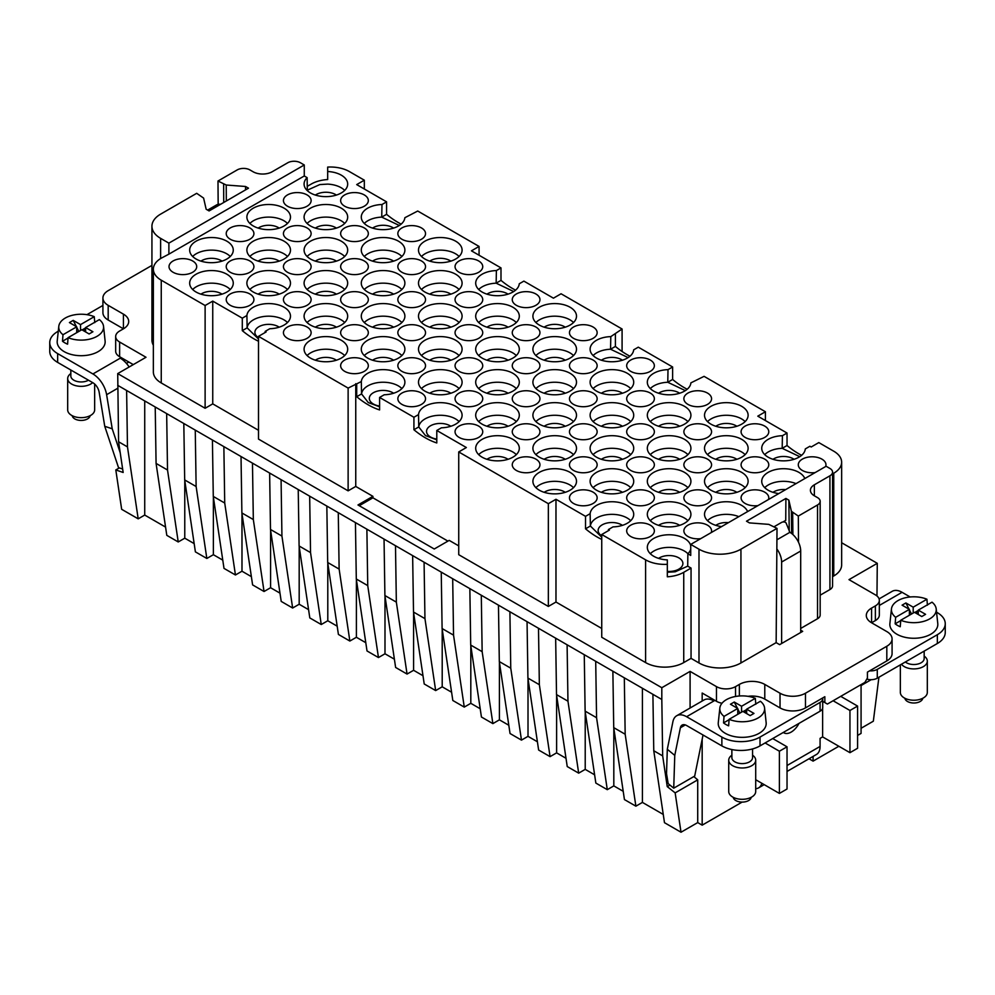 <?xml version="1.0" encoding="UTF-8"?>
<svg xmlns="http://www.w3.org/2000/svg" width="995" height="995" viewBox="0 0 995 995"><rect width="100%" height="100%" fill="white"/><g stroke="black" fill="none" stroke-linecap="round" stroke-linejoin="round"><path stroke-width="1.49" d="M861.073 728.278L873.336 721.201L878.921 677.234M879.331 600.383L879.331 615.059A13.482 7.786 180 0 1 875.376 620.569L871.57 622.77A17.972 10.385 180 0 1 866.297 615.432A17.972 10.385 180 0 1 871.57 608.094L875.376 605.893A13.482 7.786 0 0 0 879.331 600.383A13.482 7.786 0 0 0 875.376 594.873L848.996 579.65L877.279 563.319L876.968 595.993M861.073 685.543L871.185 679.697M742.121 802.094L702.171 825.154L702.171 739.26M702.171 701.04L702.171 693.042L716.475 701.301A13.482 7.786 180 0 0 722.009 703.229M697.719 822.591L681.015 832.23L675.157 792.878L697.719 779.856L697.719 822.591L702.171 825.154M871.57 608.094L871.57 622.77L886.819 631.576A17.972 10.385 180 0 1 892.08 638.914A17.972 10.385 180 0 1 886.819 646.252L805.465 693.229A17.972 10.385 180 0 1 780.03 693.229L764.782 684.423A17.972 10.385 180 0 0 739.36 684.423L735.541 686.625A13.482 7.786 180 0 1 716.475 686.625L690.095 671.389L661.812 687.719L661.812 699.473L652.907 694.323L653.765 750.752L662.67 755.889L667.247 786.61L675.157 792.878M653.765 750.752L664.486 822.691L681.015 832.23M625.171 734.235L635.88 806.174L624.437 799.57L613.728 727.631L625.171 734.235L624.313 677.819L612.87 671.215L613.728 727.631M642.422 688.279L642.422 802.405L635.88 806.174M596.565 717.718L607.286 789.669L595.843 783.065L585.122 711.114L596.565 717.718L595.706 661.302L584.264 654.698L585.122 711.114M613.815 728.253L613.815 785.888L607.286 789.669M567.958 701.201L578.68 773.152L567.237 766.548L556.516 694.597L567.958 701.201L567.1 644.785L555.658 638.181L556.516 694.597M585.222 711.736L585.222 769.371L578.68 773.152M539.352 684.697L550.073 756.635L538.631 750.031L527.922 678.092L539.352 684.697L538.494 628.268L527.051 621.664L527.922 678.092M556.615 695.231L556.615 752.867L550.073 756.635M510.758 668.18L521.467 740.118L510.037 733.514L499.316 661.575L510.758 668.18L509.9 611.763L498.458 605.159L499.316 661.575M528.009 678.714L528.009 736.35L521.467 740.118M482.152 651.663L492.873 723.614L481.431 717.009L470.71 645.058L482.152 651.663L481.294 595.246L469.851 588.642L470.71 645.058M499.403 662.197L499.403 719.833L492.873 723.614M453.546 635.146L464.267 707.097L452.824 700.492L442.103 628.541L453.546 635.146L452.688 578.729L441.245 572.125L442.103 628.541M470.809 645.68L470.809 703.316L464.267 707.097M424.952 618.641L435.661 690.58L424.218 683.975L413.51 612.037L424.952 618.641L424.081 562.212L412.639 555.608L413.51 612.037M442.203 629.176L442.203 686.811L435.661 690.58M396.346 602.124L407.054 674.063L395.624 667.458L384.903 595.52L396.346 602.124L395.488 545.708L384.045 539.103L384.903 595.52M413.597 612.659L413.597 670.294L407.054 674.063M384.045 539.103L366.881 529.191L367.74 585.607L378.461 657.558L384.99 653.777L384.99 596.142M366.881 529.191L355.439 522.586L356.297 579.003L367.74 585.607M356.297 579.003L367.018 650.954L378.461 657.558M355.439 522.586L338.275 512.674L339.133 569.09L349.854 641.041L356.397 637.273L356.397 579.625M338.275 512.674L326.833 506.069L327.691 562.486L338.412 634.437L349.854 641.041M327.691 562.486L339.133 569.09M326.833 506.069L309.669 496.169L310.539 552.586L321.248 624.524L327.79 620.756L327.79 563.12M309.669 496.169L298.226 489.552L299.097 545.981L309.806 617.92L321.248 624.524M299.097 545.981L310.539 552.586M298.226 489.552L281.075 479.652L281.933 536.069L292.642 608.02L299.184 604.239L299.184 546.603M281.075 479.652L269.633 473.048L270.491 529.464L281.212 601.403L292.642 608.02M270.491 529.464L281.933 536.069M269.633 473.048L252.469 463.135L253.327 519.552L264.048 591.503L270.578 587.722L270.578 530.086M252.469 463.135L241.026 456.531L241.884 512.947L252.606 584.898L264.048 591.503M241.884 512.947L253.327 519.552M241.026 456.531L223.863 446.618L224.721 503.035L235.442 574.986L241.984 571.217L241.984 513.569M223.863 446.618L212.42 440.014L213.278 496.43L223.999 568.381L235.442 574.986M213.278 496.43L224.721 503.035M212.42 440.014L195.256 430.114L196.127 486.53L206.836 558.469L213.378 554.7L213.378 497.065M195.256 430.114L183.814 423.497L184.684 479.926L196.127 486.53M184.684 479.926L195.393 551.864L206.836 558.469M183.814 423.497L166.662 413.597L167.521 470.013L178.229 541.964L184.772 538.183L184.772 480.548M166.662 413.597L155.22 406.992L156.078 463.409L167.521 470.013M156.078 463.409L166.799 535.347L178.229 541.964M118.579 441.755L123.156 472.476L115.806 469.938L121.664 509.303L138.193 518.843L127.472 446.892L118.579 441.755L117.721 373.598L146.004 357.267L119.624 342.031A13.482 7.786 180 0 1 115.669 336.534A13.482 7.786 180 0 1 119.624 331.024L123.43 328.823A17.972 10.385 0 0 0 128.703 321.485A17.972 10.385 0 0 0 123.43 314.146L108.181 305.341A17.972 10.385 0 0 1 102.92 298.002A17.972 10.385 0 0 1 108.181 290.652L151.936 265.404M838.835 746.262L813.089 761.125L813.089 756.411M861.073 684.61L861.073 733.414L857.578 735.429M813.089 761.125L809.01 758.762M791.622 533.469L791.398 511.306L788.848 500.149L785.901 498.445L746.499 521.206L749.446 522.897L768.774 524.365L777.008 528.37L776.15 642.633L740.939 662.956L740.939 549.19A29.663 17.126 0 0 1 698.987 549.19L690.729 544.414L690.729 555.434L687.868 553.78A21.803 12.587 0 0 0 690.729 549.004M652.907 694.323L624.313 677.819M612.87 671.215L595.706 661.302M584.264 654.698L567.1 644.785M555.658 638.181L538.494 628.268M527.051 621.664L509.9 611.763M498.458 605.159L481.294 595.246M469.851 588.642L452.688 578.729M441.245 572.125L424.081 562.212M412.639 555.608L395.488 545.708M119.325 467.911L115.806 469.938M791.398 511.306L798.313 516.069L817.542 504.962A8.992 5.186 0 0 0 820.166 501.293A8.992 5.186 0 0 0 817.542 497.624L814.358 495.796L814.358 484.789A13.482 7.786 0 0 0 810.415 490.286A13.482 7.786 0 0 0 814.358 495.796M820.166 595.197L829.929 589.562L829.929 475.797L814.358 484.789M829.929 475.797A8.992 5.186 0 0 0 832.566 472.127A8.992 5.186 0 0 0 829.929 468.458L826.111 466.257L690.729 544.414M777.008 528.37L740.939 549.19M785.901 498.445L785.739 520.373L782.953 521.977M788.848 500.149L789.234 531.156M892.08 638.914L892.08 653.591A17.972 10.385 180 0 1 886.819 660.929L867.429 672.122L867.429 677.993L864.891 682.408L827.392 704.05L824.843 702.582L824.843 696.711L805.465 707.905A17.972 10.385 180 0 1 780.03 707.905L764.782 699.099A17.972 10.385 180 0 0 748.016 696.326M661.812 687.719L117.721 373.598M155.22 406.992L117.721 385.339M218.166 204.336L217.992 181.015L226.226 185.02L245.554 186.488L248.501 188.179L209.099 210.94L206.152 209.236L203.602 198.08L196.687 193.316L160.618 214.136A29.663 17.126 0 0 0 151.936 226.251A29.663 17.126 0 0 0 160.618 238.365L168.889 243.128L304.271 164.971L304.271 175.978L307.132 177.632A21.803 12.587 0 0 0 304.084 184.187A21.803 12.587 0 0 0 332.019 196.127A21.803 12.587 0 0 0 347.678 184.187A21.803 12.587 0 0 0 327.678 171.513L327.678 167.085A26.964 15.572 0 0 1 349.394 171.575L364.332 180.194L356.707 184.597L386.582 201.848L381.981 204.51A21.803 12.587 0 0 0 376.956 205.007A21.803 12.587 0 0 0 361.284 217.208A21.803 12.587 0 0 0 389.219 229.148A21.803 12.587 0 0 0 404.853 217.718L417.726 211.027L479.068 246.437L471.443 250.839L500.995 267.904L496.393 270.565A21.803 12.587 0 0 0 491.368 271.063A21.803 12.587 0 0 0 475.697 283.264A21.803 12.587 0 0 0 503.632 295.204A21.803 12.587 0 0 0 519.266 283.774L523.88 281.112L553.431 298.177L561.068 293.774L622.086 329.009L610.806 336.621A21.803 12.587 0 0 0 605.781 337.106A21.803 12.587 0 0 0 590.11 349.32A21.803 12.587 0 0 0 618.044 361.26A21.803 12.587 0 0 0 633.678 349.83L638.293 347.168L672.62 366.981L668.006 369.642A21.803 12.587 0 0 0 662.981 370.14A21.803 12.587 0 0 0 647.322 382.341A21.803 12.587 0 0 0 675.257 394.294A21.803 12.587 0 0 0 690.891 382.864L704.074 376.346L765.416 411.756L757.792 416.159L787.033 433.036L782.418 435.698A21.803 12.587 0 0 0 777.393 436.196A21.803 12.587 0 0 0 761.735 448.397A21.803 12.587 0 0 0 789.669 460.349A21.803 12.587 0 0 0 805.303 448.919L809.905 446.257L811.186 446.991L818.81 442.588L833.748 451.208A26.964 15.572 0 0 1 841.646 462.215A26.964 15.572 0 0 1 833.748 473.222L832.566 473.906M245.554 186.488L245.516 189.908M800.689 628.454L817.542 618.728A8.992 5.186 0 0 0 820.166 615.059L820.166 501.293M829.929 589.562A8.992 5.186 0 0 0 832.566 585.893L832.566 472.127M608.418 530.658L608.418 529.551L609.375 530.111L601.739 534.514L601.739 637.26L645.606 662.583A26.964 15.572 0 0 0 646.912 663.292A26.964 15.572 0 0 0 675.617 665.804A26.964 15.572 0 0 0 683.739 662.583L691.052 658.367L698.987 662.956A29.663 17.126 0 0 0 740.939 662.956M217.992 181.015L237.208 169.921A8.992 5.186 0 0 1 249.919 169.921L253.103 171.762A13.482 7.786 0 0 0 272.17 171.762L287.742 162.77A8.992 5.186 0 0 1 300.453 162.77L304.271 164.971M539.389 434.007A13.843 7.997 0 0 0 539.949 431.78A13.843 7.997 0 0 0 528.084 423.845A13.843 7.997 0 0 0 512.823 429.504A13.843 7.997 0 0 0 512.263 431.78A13.843 7.997 0 0 0 524.154 439.666A13.843 7.997 0 0 0 539.389 434.007M482.177 268.874A13.843 7.997 0 0 0 482.737 266.635A13.843 7.997 0 0 0 470.884 258.712A13.843 7.997 0 0 0 455.61 264.371A13.843 7.997 0 0 0 455.051 266.635A13.843 7.997 0 0 0 466.941 274.533A13.843 7.997 0 0 0 482.177 268.874M482.177 301.895A13.843 7.997 0 0 0 482.737 299.669A13.843 7.997 0 0 0 470.884 291.734A13.843 7.997 0 0 0 455.61 297.393A13.843 7.997 0 0 0 455.051 299.669A13.843 7.997 0 0 0 466.941 307.554A13.843 7.997 0 0 0 482.177 301.895M482.177 334.929A13.843 7.997 0 0 0 482.737 332.691A13.843 7.997 0 0 0 470.884 324.768A13.843 7.997 0 0 0 455.61 330.427A13.843 7.997 0 0 0 455.051 332.691A13.843 7.997 0 0 0 466.941 340.588A13.843 7.997 0 0 0 482.177 334.929M539.389 301.895A13.843 7.997 0 0 0 539.949 299.669A13.843 7.997 0 0 0 528.084 291.734A13.843 7.997 0 0 0 512.823 297.393A13.843 7.997 0 0 0 512.263 299.669A13.843 7.997 0 0 0 524.154 307.554A13.843 7.997 0 0 0 539.389 301.895M253.352 235.84A13.843 7.997 0 0 0 253.912 233.614A13.843 7.997 0 0 0 242.059 225.678A13.843 7.997 0 0 0 226.785 231.337A13.843 7.997 0 0 0 226.226 233.614A13.843 7.997 0 0 0 238.116 241.499A13.843 7.997 0 0 0 253.352 235.84M310.564 268.874A13.843 7.997 0 0 0 311.124 266.635A13.843 7.997 0 0 0 299.259 258.712A13.843 7.997 0 0 0 283.998 264.371A13.843 7.997 0 0 0 283.438 266.635A13.843 7.997 0 0 0 295.328 274.533A13.843 7.997 0 0 0 310.564 268.874M253.352 268.874A13.843 7.997 0 0 0 253.912 266.635A13.843 7.997 0 0 0 242.059 258.712A13.843 7.997 0 0 0 226.785 264.371A13.843 7.997 0 0 0 226.226 266.635A13.843 7.997 0 0 0 238.116 274.533A13.843 7.997 0 0 0 253.352 268.874M196.152 268.874A13.843 7.997 0 0 0 196.711 266.635A13.843 7.997 0 0 0 184.846 258.712A13.843 7.997 0 0 0 169.585 264.371A13.843 7.997 0 0 0 169.026 266.635A13.843 7.997 0 0 0 180.916 274.533A13.843 7.997 0 0 0 196.152 268.874M253.352 301.895A13.843 7.997 0 0 0 253.912 299.669A13.843 7.997 0 0 0 242.059 291.734A13.843 7.997 0 0 0 226.785 297.393A13.843 7.997 0 0 0 226.226 299.669A13.843 7.997 0 0 0 238.116 307.554A13.843 7.997 0 0 0 253.352 301.895M310.564 301.895A13.843 7.997 0 0 0 311.124 299.669A13.843 7.997 0 0 0 299.259 291.734A13.843 7.997 0 0 0 283.998 297.393A13.843 7.997 0 0 0 283.438 299.669A13.843 7.997 0 0 0 295.328 307.554A13.843 7.997 0 0 0 310.564 301.895M367.764 301.895A13.843 7.997 0 0 0 368.324 299.669A13.843 7.997 0 0 0 356.471 291.734A13.843 7.997 0 0 0 341.198 297.393A13.843 7.997 0 0 0 340.638 299.669A13.843 7.997 0 0 0 352.528 307.554A13.843 7.997 0 0 0 367.764 301.895M310.564 334.929A13.843 7.997 0 0 0 311.124 332.691A13.843 7.997 0 0 0 299.259 324.768A13.843 7.997 0 0 0 283.998 330.427A13.843 7.997 0 0 0 283.438 332.691A13.843 7.997 0 0 0 295.328 340.588A13.843 7.997 0 0 0 310.564 334.929M367.764 334.929A13.843 7.997 0 0 0 368.324 332.691A13.843 7.997 0 0 0 356.471 324.768A13.843 7.997 0 0 0 341.198 330.427A13.843 7.997 0 0 0 340.638 332.691A13.843 7.997 0 0 0 352.528 340.588A13.843 7.997 0 0 0 367.764 334.929M424.977 334.929A13.843 7.997 0 0 0 425.537 332.691A13.843 7.997 0 0 0 413.671 324.768A13.843 7.997 0 0 0 398.41 330.427A13.843 7.997 0 0 0 397.851 332.691A13.843 7.997 0 0 0 409.741 340.588A13.843 7.997 0 0 0 424.977 334.929M367.764 367.951A13.843 7.997 0 0 0 368.324 365.725A13.843 7.997 0 0 0 356.471 357.79A13.843 7.997 0 0 0 341.198 363.449A13.843 7.997 0 0 0 340.638 365.725A13.843 7.997 0 0 0 352.528 373.61A13.843 7.997 0 0 0 367.764 367.951M482.177 367.951A13.843 7.997 0 0 0 482.737 365.725A13.843 7.997 0 0 0 470.884 357.79A13.843 7.997 0 0 0 455.61 363.449A13.843 7.997 0 0 0 455.051 365.725A13.843 7.997 0 0 0 466.941 373.61A13.843 7.997 0 0 0 482.177 367.951M424.977 367.951A13.843 7.997 0 0 0 425.537 365.725A13.843 7.997 0 0 0 413.671 357.79A13.843 7.997 0 0 0 398.41 363.449A13.843 7.997 0 0 0 397.851 365.725A13.843 7.997 0 0 0 409.741 373.61A13.843 7.997 0 0 0 424.977 367.951M424.977 400.985A13.843 7.997 0 0 0 425.537 398.746A13.843 7.997 0 0 0 413.671 390.824A13.843 7.997 0 0 0 398.41 396.483A13.843 7.997 0 0 0 397.851 398.746A13.843 7.997 0 0 0 409.741 406.644A13.843 7.997 0 0 0 424.977 400.985M539.389 334.929A13.843 7.997 0 0 0 539.949 332.691A13.843 7.997 0 0 0 528.084 324.768A13.843 7.997 0 0 0 512.823 330.427A13.843 7.997 0 0 0 512.263 332.691A13.843 7.997 0 0 0 524.154 340.588A13.843 7.997 0 0 0 539.389 334.929M736.847 492.314A13.781 7.96 0 0 0 722.445 489.814A13.781 7.96 0 0 0 715.803 492.314M736.847 459.292A13.781 7.96 0 0 0 722.445 456.792A13.781 7.96 0 0 0 715.803 459.292M785.689 489.59A13.781 7.96 0 0 0 779.657 489.814A13.781 7.96 0 0 0 773.003 492.314M794.06 459.292A13.781 7.96 0 0 0 779.657 456.792A13.781 7.96 0 0 0 773.003 459.292M679.647 459.292A13.781 7.96 0 0 0 665.245 456.792A13.781 7.96 0 0 0 658.59 459.292M736.847 426.258A13.781 7.96 0 0 0 722.445 423.758A13.781 7.96 0 0 0 715.803 426.258M679.647 426.258A13.781 7.96 0 0 0 665.245 423.758A13.781 7.96 0 0 0 658.59 426.258M622.435 426.258A13.781 7.96 0 0 0 608.032 423.758A13.781 7.96 0 0 0 601.39 426.258M679.647 393.236A13.781 7.96 0 0 0 665.245 390.736A13.781 7.96 0 0 0 658.59 393.236M622.435 393.236A13.781 7.96 0 0 0 608.032 390.736A13.781 7.96 0 0 0 601.39 393.236M565.235 393.236A13.781 7.96 0 0 0 550.832 390.736A13.781 7.96 0 0 0 544.178 393.236M565.235 360.215A13.781 7.96 0 0 0 550.832 357.702A13.781 7.96 0 0 0 544.178 360.215M622.435 360.215A13.781 7.96 0 0 0 608.032 357.702A13.781 7.96 0 0 0 601.39 360.215M728.477 522.624A13.781 7.96 0 0 0 722.445 522.848A13.781 7.96 0 0 0 715.803 525.348M679.647 492.314A13.781 7.96 0 0 0 665.245 489.814A13.781 7.96 0 0 0 658.59 492.314M679.647 525.348A13.781 7.96 0 0 0 665.245 522.848A13.781 7.96 0 0 0 658.59 525.348M667.322 571.391A13.781 7.96 0 0 0 672.993 571.142A13.781 7.96 0 0 0 682.334 565.745A13.781 7.96 0 0 0 682.893 563.531A13.781 7.96 0 0 0 665.245 555.869A13.781 7.96 0 0 0 658.59 558.369M622.435 525.348A13.781 7.96 0 0 0 608.032 522.848A13.781 7.96 0 0 0 598.692 528.245A13.781 7.96 0 0 0 598.132 530.497A13.781 7.96 0 0 0 601.739 535.845M622.435 492.314A13.781 7.96 0 0 0 608.032 489.814A13.781 7.96 0 0 0 601.39 492.314M622.435 459.292A13.781 7.96 0 0 0 608.032 456.792A13.781 7.96 0 0 0 601.39 459.292M565.235 492.314A13.781 7.96 0 0 0 550.832 489.814A13.781 7.96 0 0 0 544.178 492.314M565.235 459.292A13.781 7.96 0 0 0 550.832 456.792A13.781 7.96 0 0 0 544.178 459.292M565.235 426.258A13.781 7.96 0 0 0 550.832 423.758A13.781 7.96 0 0 0 544.178 426.258M508.022 459.292A13.781 7.96 0 0 0 493.619 456.792A13.781 7.96 0 0 0 486.978 459.292M508.022 393.236A13.781 7.96 0 0 0 493.619 390.736A13.781 7.96 0 0 0 486.978 393.236M508.022 426.258A13.781 7.96 0 0 0 493.619 423.758A13.781 7.96 0 0 0 486.978 426.258M450.822 426.258A13.781 7.96 0 0 0 436.419 423.758A13.781 7.96 0 0 0 427.079 429.156A13.781 7.96 0 0 0 426.519 431.42A13.781 7.96 0 0 0 436.793 439.094M279.197 228.104A13.781 7.96 0 0 0 264.794 225.591A13.781 7.96 0 0 0 258.153 228.104M336.409 261.125A13.781 7.96 0 0 0 322.007 258.625A13.781 7.96 0 0 0 315.353 261.125M336.409 228.104A13.781 7.96 0 0 0 322.007 225.591A13.781 7.96 0 0 0 315.353 228.104M336.409 195.07A13.781 7.96 0 0 0 322.007 192.57A13.781 7.96 0 0 0 315.353 195.07M393.61 228.104A13.781 7.96 0 0 0 379.207 225.591A13.781 7.96 0 0 0 372.565 228.104M393.61 261.125A13.781 7.96 0 0 0 379.207 258.625A13.781 7.96 0 0 0 372.565 261.125M393.61 294.159A13.781 7.96 0 0 0 379.207 291.647A13.781 7.96 0 0 0 372.565 294.159M450.822 261.125A13.781 7.96 0 0 0 436.419 258.625A13.781 7.96 0 0 0 429.765 261.125M450.822 294.159A13.781 7.96 0 0 0 436.419 291.647A13.781 7.96 0 0 0 429.765 294.159M450.822 327.181A13.781 7.96 0 0 0 436.419 324.681A13.781 7.96 0 0 0 429.765 327.181M508.022 294.159A13.781 7.96 0 0 0 493.619 291.647A13.781 7.96 0 0 0 486.978 294.159M508.022 360.215A13.781 7.96 0 0 0 493.619 357.702A13.781 7.96 0 0 0 486.978 360.215M508.022 327.181A13.781 7.96 0 0 0 493.619 324.681A13.781 7.96 0 0 0 486.978 327.181M565.235 327.181A13.781 7.96 0 0 0 550.832 324.681A13.781 7.96 0 0 0 544.178 327.181M279.197 261.125A13.781 7.96 0 0 0 264.794 258.625A13.781 7.96 0 0 0 258.153 261.125M279.197 294.159A13.781 7.96 0 0 0 264.794 291.647A13.781 7.96 0 0 0 258.153 294.159M221.997 261.125A13.781 7.96 0 0 0 207.594 258.625A13.781 7.96 0 0 0 200.94 261.125M221.997 294.159A13.781 7.96 0 0 0 207.594 291.647A13.781 7.96 0 0 0 200.94 294.159M336.409 294.159A13.781 7.96 0 0 0 322.007 291.647A13.781 7.96 0 0 0 315.353 294.159M279.197 327.181A13.781 7.96 0 0 0 264.794 324.681A13.781 7.96 0 0 0 255.454 330.079A13.781 7.96 0 0 0 254.894 332.33A13.781 7.96 0 0 0 258.501 337.678M336.409 327.181A13.781 7.96 0 0 0 322.007 324.681A13.781 7.96 0 0 0 315.353 327.181M393.61 327.181A13.781 7.96 0 0 0 379.207 324.681A13.781 7.96 0 0 0 372.565 327.181M336.409 360.215A13.781 7.96 0 0 0 322.007 357.702A13.781 7.96 0 0 0 315.353 360.215M393.61 360.215A13.781 7.96 0 0 0 379.207 357.702A13.781 7.96 0 0 0 372.565 360.215M450.822 360.215A13.781 7.96 0 0 0 436.419 357.702A13.781 7.96 0 0 0 429.765 360.215M450.822 393.236A13.781 7.96 0 0 0 436.419 390.736A13.781 7.96 0 0 0 429.765 393.236M393.61 393.236A13.781 7.96 0 0 0 379.207 390.736A13.781 7.96 0 0 0 369.866 396.134A13.781 7.96 0 0 0 369.307 398.386A13.781 7.96 0 0 0 379.592 406.06M424.977 301.895A13.843 7.997 0 0 0 425.537 299.669A13.843 7.997 0 0 0 413.671 291.734A13.843 7.997 0 0 0 398.41 297.393A13.843 7.997 0 0 0 397.851 299.669A13.843 7.997 0 0 0 409.741 307.554A13.843 7.997 0 0 0 424.977 301.895M424.977 268.874A13.843 7.997 0 0 0 425.537 266.635A13.843 7.997 0 0 0 413.671 258.712A13.843 7.997 0 0 0 398.41 264.371A13.843 7.997 0 0 0 397.851 266.635A13.843 7.997 0 0 0 409.741 274.533A13.843 7.997 0 0 0 424.977 268.874M424.977 235.84A13.843 7.997 0 0 0 425.537 233.614A13.843 7.997 0 0 0 413.671 225.678A13.843 7.997 0 0 0 398.41 231.337A13.843 7.997 0 0 0 397.851 233.614A13.843 7.997 0 0 0 409.741 241.499A13.843 7.997 0 0 0 424.977 235.84M367.764 268.874A13.843 7.997 0 0 0 368.324 266.635A13.843 7.997 0 0 0 356.471 258.712A13.843 7.997 0 0 0 341.198 264.371A13.843 7.997 0 0 0 340.638 266.635A13.843 7.997 0 0 0 352.528 274.533A13.843 7.997 0 0 0 367.764 268.874M367.764 202.818A13.843 7.997 0 0 0 368.324 200.58A13.843 7.997 0 0 0 356.471 192.657A13.843 7.997 0 0 0 341.198 198.316A13.843 7.997 0 0 0 340.638 200.58A13.843 7.997 0 0 0 352.528 208.477A13.843 7.997 0 0 0 367.764 202.818M310.564 202.818A13.843 7.997 0 0 0 311.124 200.58A13.843 7.997 0 0 0 299.259 192.657A13.843 7.997 0 0 0 283.998 198.316A13.843 7.997 0 0 0 283.438 200.58A13.843 7.997 0 0 0 295.328 208.477A13.843 7.997 0 0 0 310.564 202.818M367.764 235.84A13.843 7.997 0 0 0 368.324 233.614A13.843 7.997 0 0 0 356.471 225.678A13.843 7.997 0 0 0 341.198 231.337A13.843 7.997 0 0 0 340.638 233.614A13.843 7.997 0 0 0 352.528 241.499A13.843 7.997 0 0 0 367.764 235.84M310.564 235.84A13.843 7.997 0 0 0 311.124 233.614A13.843 7.997 0 0 0 299.259 225.678A13.843 7.997 0 0 0 283.998 231.337A13.843 7.997 0 0 0 283.438 233.614A13.843 7.997 0 0 0 295.328 241.499A13.843 7.997 0 0 0 310.564 235.84M482.177 434.007A13.843 7.997 0 0 0 482.737 431.78A13.843 7.997 0 0 0 470.884 423.845A13.843 7.997 0 0 0 455.61 429.504A13.843 7.997 0 0 0 455.051 431.78A13.843 7.997 0 0 0 466.941 439.666A13.843 7.997 0 0 0 482.177 434.007M539.389 467.041A13.843 7.997 0 0 0 539.949 464.802A13.843 7.997 0 0 0 528.084 456.879A13.843 7.997 0 0 0 512.823 462.538A13.843 7.997 0 0 0 512.263 464.802A13.843 7.997 0 0 0 524.154 472.7A13.843 7.997 0 0 0 539.389 467.041M653.802 467.041A13.843 7.997 0 0 0 654.362 464.802A13.843 7.997 0 0 0 642.496 456.879A13.843 7.997 0 0 0 627.236 462.538A13.843 7.997 0 0 0 626.676 464.802A13.843 7.997 0 0 0 638.566 472.7A13.843 7.997 0 0 0 653.802 467.041M711.002 500.062A13.843 7.997 0 0 0 711.562 497.836A13.843 7.997 0 0 0 699.709 489.901A13.843 7.997 0 0 0 684.436 495.56A13.843 7.997 0 0 0 683.876 497.836A13.843 7.997 0 0 0 695.766 505.721A13.843 7.997 0 0 0 711.002 500.062M653.802 367.951A13.843 7.997 0 0 0 654.362 365.725A13.843 7.997 0 0 0 642.496 357.79A13.843 7.997 0 0 0 627.236 363.449A13.843 7.997 0 0 0 626.676 365.725A13.843 7.997 0 0 0 638.566 373.61A13.843 7.997 0 0 0 653.802 367.951M653.802 434.007A13.843 7.997 0 0 0 654.362 431.78A13.843 7.997 0 0 0 642.496 423.845A13.843 7.997 0 0 0 627.236 429.504A13.843 7.997 0 0 0 626.676 431.78A13.843 7.997 0 0 0 638.566 439.666A13.843 7.997 0 0 0 653.802 434.007M768.215 467.041A13.843 7.997 0 0 0 768.774 464.802A13.843 7.997 0 0 0 756.909 456.879A13.843 7.997 0 0 0 741.648 462.538A13.843 7.997 0 0 0 741.088 464.802A13.843 7.997 0 0 0 752.979 472.7A13.843 7.997 0 0 0 768.215 467.041M482.177 400.985A13.843 7.997 0 0 0 482.737 398.746A13.843 7.997 0 0 0 470.884 390.824A13.843 7.997 0 0 0 455.61 396.483A13.843 7.997 0 0 0 455.051 398.746A13.843 7.997 0 0 0 466.941 406.644A13.843 7.997 0 0 0 482.177 400.985M711.238 532.586A13.843 7.997 0 0 0 711.562 530.857A13.843 7.997 0 0 0 699.709 522.935A13.843 7.997 0 0 0 684.436 528.594A13.843 7.997 0 0 0 683.876 530.857A13.843 7.997 0 0 0 700.741 538.643M596.59 334.929A13.843 7.997 0 0 0 597.149 332.691A13.843 7.997 0 0 0 585.296 324.768A13.843 7.997 0 0 0 570.023 330.427A13.843 7.997 0 0 0 569.463 332.691A13.843 7.997 0 0 0 581.354 340.588A13.843 7.997 0 0 0 596.59 334.929M711.002 400.985A13.843 7.997 0 0 0 711.562 398.746A13.843 7.997 0 0 0 699.709 390.824A13.843 7.997 0 0 0 684.436 396.483A13.843 7.997 0 0 0 683.876 398.746A13.843 7.997 0 0 0 695.766 406.644A13.843 7.997 0 0 0 711.002 400.985M596.59 400.985A13.843 7.997 0 0 0 597.149 398.746A13.843 7.997 0 0 0 585.296 390.824A13.843 7.997 0 0 0 570.023 396.483A13.843 7.997 0 0 0 569.463 398.746A13.843 7.997 0 0 0 581.354 406.644A13.843 7.997 0 0 0 596.59 400.985M711.002 434.007A13.843 7.997 0 0 0 711.562 431.78A13.843 7.997 0 0 0 699.709 423.845A13.843 7.997 0 0 0 684.436 429.504A13.843 7.997 0 0 0 683.876 431.78A13.843 7.997 0 0 0 695.766 439.666A13.843 7.997 0 0 0 711.002 434.007M825.639 466.531A13.843 7.997 0 0 0 825.974 464.802A13.843 7.997 0 0 0 814.121 456.879A13.843 7.997 0 0 0 798.848 462.538A13.843 7.997 0 0 0 798.288 464.802A13.843 7.997 0 0 0 815.154 472.588M711.002 467.041A13.843 7.997 0 0 0 711.562 464.802A13.843 7.997 0 0 0 699.709 456.879A13.843 7.997 0 0 0 684.436 462.538A13.843 7.997 0 0 0 683.876 464.802A13.843 7.997 0 0 0 695.766 472.7A13.843 7.997 0 0 0 711.002 467.041M768.438 499.552A13.843 7.997 0 0 0 768.774 497.836A13.843 7.997 0 0 0 756.909 489.901A13.843 7.997 0 0 0 741.648 495.56A13.843 7.997 0 0 0 741.088 497.836A13.843 7.997 0 0 0 757.941 505.609M653.802 400.985A13.843 7.997 0 0 0 654.362 398.746A13.843 7.997 0 0 0 642.496 390.824A13.843 7.997 0 0 0 627.236 396.483A13.843 7.997 0 0 0 626.676 398.746A13.843 7.997 0 0 0 638.566 406.644A13.843 7.997 0 0 0 653.802 400.985M596.59 500.062A13.843 7.997 0 0 0 597.149 497.836A13.843 7.997 0 0 0 585.296 489.901A13.843 7.997 0 0 0 570.023 495.56A13.843 7.997 0 0 0 569.463 497.836A13.843 7.997 0 0 0 581.354 505.721A13.843 7.997 0 0 0 596.59 500.062M653.802 500.062A13.843 7.997 0 0 0 654.362 497.836A13.843 7.997 0 0 0 642.496 489.901A13.843 7.997 0 0 0 627.236 495.56A13.843 7.997 0 0 0 626.676 497.836A13.843 7.997 0 0 0 638.566 505.721A13.843 7.997 0 0 0 653.802 500.062M539.389 367.951A13.843 7.997 0 0 0 539.949 365.725A13.843 7.997 0 0 0 528.084 357.79A13.843 7.997 0 0 0 512.823 363.449A13.843 7.997 0 0 0 512.263 365.725A13.843 7.997 0 0 0 524.154 373.61A13.843 7.997 0 0 0 539.389 367.951M596.59 434.007A13.843 7.997 0 0 0 597.149 431.78A13.843 7.997 0 0 0 585.296 423.845A13.843 7.997 0 0 0 570.023 429.504A13.843 7.997 0 0 0 569.463 431.78A13.843 7.997 0 0 0 581.354 439.666A13.843 7.997 0 0 0 596.59 434.007M596.59 467.041A13.843 7.997 0 0 0 597.149 464.802A13.843 7.997 0 0 0 585.296 456.879A13.843 7.997 0 0 0 570.023 462.538A13.843 7.997 0 0 0 569.463 464.802A13.843 7.997 0 0 0 581.354 472.7A13.843 7.997 0 0 0 596.59 467.041M768.215 434.007A13.843 7.997 0 0 0 768.774 431.78A13.843 7.997 0 0 0 756.909 423.845A13.843 7.997 0 0 0 741.648 429.504A13.843 7.997 0 0 0 741.088 431.78A13.843 7.997 0 0 0 752.979 439.666A13.843 7.997 0 0 0 768.215 434.007M653.802 533.096A13.843 7.997 0 0 0 654.362 530.857A13.843 7.997 0 0 0 642.496 522.935A13.843 7.997 0 0 0 627.236 528.594A13.843 7.997 0 0 0 626.676 530.857A13.843 7.997 0 0 0 638.566 538.755A13.843 7.997 0 0 0 653.802 533.096M539.389 400.985A13.843 7.997 0 0 0 539.949 398.746A13.843 7.997 0 0 0 528.084 390.824A13.843 7.997 0 0 0 512.823 396.483A13.843 7.997 0 0 0 512.263 398.746A13.843 7.997 0 0 0 524.154 406.644A13.843 7.997 0 0 0 539.389 400.985M596.59 367.951A13.843 7.997 0 0 0 597.149 365.725A13.843 7.997 0 0 0 585.296 357.79A13.843 7.997 0 0 0 570.023 363.449A13.843 7.997 0 0 0 569.463 365.725A13.843 7.997 0 0 0 581.354 373.61A13.843 7.997 0 0 0 596.59 367.951M265.18 332.492L265.18 331.385L269.782 328.736A21.803 12.587 0 0 0 274.807 328.238A21.803 12.587 0 0 0 290.478 316.286A21.803 12.587 0 0 0 262.543 304.084A21.803 12.587 0 0 0 246.909 315.514L242.295 318.176L242.295 330.651A73.705 42.561 -120 0 0 258.501 341.235M265.18 331.385L266.138 331.944L258.501 336.347L348.126 388.087L361.322 381.57A21.803 12.587 0 0 1 376.956 370.14A21.803 12.587 0 0 1 404.89 382.341A21.803 12.587 0 0 1 389.219 394.294A21.803 12.587 0 0 1 384.194 394.779L379.592 397.44L413.92 417.266L418.522 414.604A21.803 12.587 0 0 1 434.156 403.162A21.803 12.587 0 0 1 462.09 415.375A21.803 12.587 0 0 1 446.432 427.315A21.803 12.587 0 0 1 441.407 427.813L436.793 430.474L466.356 447.539L458.732 451.941L548.344 503.681L555.981 499.279L585.533 516.343L590.147 513.681A21.803 12.587 0 0 1 605.781 502.251A21.803 12.587 0 0 1 633.715 514.452A21.803 12.587 0 0 1 618.044 526.405A21.803 12.587 0 0 1 613.019 526.89L608.418 529.551M601.739 534.514L645.606 559.837A26.964 15.572 0 0 0 667.322 564.314L667.322 559.899A21.803 12.587 0 0 1 647.322 547.486A21.803 12.587 0 0 1 662.981 535.273A21.803 12.587 0 0 1 690.729 545.708M168.889 243.128L168.889 254.148L304.271 175.978M168.889 254.148L161.252 258.178A26.964 15.572 0 0 0 153.354 269.185A26.964 15.572 0 0 0 161.252 280.192L205.119 305.515L212.743 301.112L242.295 318.176M732.457 493.371A21.803 12.587 0 0 0 748.116 481.431A21.803 12.587 0 0 0 720.193 469.217A21.803 12.587 0 0 0 704.522 481.431A21.803 12.587 0 0 0 732.457 493.371M732.457 460.349A21.803 12.587 0 0 0 748.116 448.397A21.803 12.587 0 0 0 720.193 436.196A21.803 12.587 0 0 0 704.522 448.397A21.803 12.587 0 0 0 732.457 460.349M804.806 478.558A21.803 12.587 0 0 0 777.393 469.217A21.803 12.587 0 0 0 761.735 481.431A21.803 12.587 0 0 0 778.786 493.582M675.257 460.349A21.803 12.587 0 0 0 690.916 448.397A21.803 12.587 0 0 0 662.981 436.196A21.803 12.587 0 0 0 647.322 448.397A21.803 12.587 0 0 0 675.257 460.349M732.457 427.315A21.803 12.587 0 0 0 748.116 415.375A21.803 12.587 0 0 0 720.193 403.162A21.803 12.587 0 0 0 704.522 415.375A21.803 12.587 0 0 0 732.457 427.315M675.257 427.315A21.803 12.587 0 0 0 690.916 415.375A21.803 12.587 0 0 0 662.981 403.162A21.803 12.587 0 0 0 647.322 415.375A21.803 12.587 0 0 0 675.257 427.315M618.044 427.315A21.803 12.587 0 0 0 633.715 415.375A21.803 12.587 0 0 0 605.781 403.162A21.803 12.587 0 0 0 590.11 415.375A21.803 12.587 0 0 0 618.044 427.315M618.044 394.294A21.803 12.587 0 0 0 633.715 382.341A21.803 12.587 0 0 0 605.781 370.14A21.803 12.587 0 0 0 590.11 382.341A21.803 12.587 0 0 0 618.044 394.294M560.844 394.294A21.803 12.587 0 0 0 576.503 382.341A21.803 12.587 0 0 0 548.568 370.14A21.803 12.587 0 0 0 532.91 382.341A21.803 12.587 0 0 0 560.844 394.294M560.844 361.26A21.803 12.587 0 0 0 576.503 349.32A21.803 12.587 0 0 0 548.568 337.106A21.803 12.587 0 0 0 532.91 349.32A21.803 12.587 0 0 0 560.844 361.26M747.593 511.579A21.803 12.587 0 0 0 720.193 502.251A21.803 12.587 0 0 0 704.522 514.452A21.803 12.587 0 0 0 721.574 526.604M675.257 493.371A21.803 12.587 0 0 0 690.916 481.431A21.803 12.587 0 0 0 662.981 469.217A21.803 12.587 0 0 0 647.322 481.431A21.803 12.587 0 0 0 675.257 493.371M675.257 526.405A21.803 12.587 0 0 0 690.916 514.452A21.803 12.587 0 0 0 662.981 502.251A21.803 12.587 0 0 0 647.322 514.452A21.803 12.587 0 0 0 675.257 526.405M618.044 493.371A21.803 12.587 0 0 0 633.715 481.431A21.803 12.587 0 0 0 605.781 469.217A21.803 12.587 0 0 0 590.11 481.431A21.803 12.587 0 0 0 618.044 493.371M618.044 460.349A21.803 12.587 0 0 0 633.715 448.397A21.803 12.587 0 0 0 605.781 436.196A21.803 12.587 0 0 0 590.11 448.397A21.803 12.587 0 0 0 618.044 460.349M560.844 493.371A21.803 12.587 0 0 0 576.503 481.431A21.803 12.587 0 0 0 548.568 469.217A21.803 12.587 0 0 0 532.91 481.431A21.803 12.587 0 0 0 560.844 493.371M560.844 460.349A21.803 12.587 0 0 0 576.503 448.397A21.803 12.587 0 0 0 548.568 436.196A21.803 12.587 0 0 0 532.91 448.397A21.803 12.587 0 0 0 560.844 460.349M560.844 427.315A21.803 12.587 0 0 0 576.503 415.375A21.803 12.587 0 0 0 548.568 403.162A21.803 12.587 0 0 0 532.91 415.375A21.803 12.587 0 0 0 560.844 427.315M503.632 460.349A21.803 12.587 0 0 0 519.303 448.397A21.803 12.587 0 0 0 491.368 436.196A21.803 12.587 0 0 0 475.697 448.397A21.803 12.587 0 0 0 503.632 460.349M503.632 394.294A21.803 12.587 0 0 0 519.303 382.341A21.803 12.587 0 0 0 491.368 370.14A21.803 12.587 0 0 0 475.697 382.341A21.803 12.587 0 0 0 503.632 394.294M503.632 427.315A21.803 12.587 0 0 0 519.303 415.375A21.803 12.587 0 0 0 491.368 403.162A21.803 12.587 0 0 0 475.697 415.375A21.803 12.587 0 0 0 503.632 427.315M274.807 229.148A21.803 12.587 0 0 0 290.478 217.208A21.803 12.587 0 0 0 262.543 205.007A21.803 12.587 0 0 0 246.884 217.208A21.803 12.587 0 0 0 274.807 229.148M332.019 262.183A21.803 12.587 0 0 0 347.678 250.242A21.803 12.587 0 0 0 319.743 238.029A21.803 12.587 0 0 0 304.084 250.242A21.803 12.587 0 0 0 332.019 262.183M332.019 229.148A21.803 12.587 0 0 0 347.678 217.208A21.803 12.587 0 0 0 319.743 205.007A21.803 12.587 0 0 0 304.084 217.208A21.803 12.587 0 0 0 332.019 229.148M389.219 262.183A21.803 12.587 0 0 0 404.89 250.242A21.803 12.587 0 0 0 376.956 238.029A21.803 12.587 0 0 0 361.284 250.242A21.803 12.587 0 0 0 389.219 262.183M389.219 295.204A21.803 12.587 0 0 0 404.89 283.264A21.803 12.587 0 0 0 376.956 271.063A21.803 12.587 0 0 0 361.284 283.264A21.803 12.587 0 0 0 389.219 295.204M446.432 262.183A21.803 12.587 0 0 0 462.09 250.242A21.803 12.587 0 0 0 434.156 238.029A21.803 12.587 0 0 0 418.497 250.242A21.803 12.587 0 0 0 446.432 262.183M446.432 295.204A21.803 12.587 0 0 0 462.09 283.264A21.803 12.587 0 0 0 434.156 271.063A21.803 12.587 0 0 0 418.497 283.264A21.803 12.587 0 0 0 446.432 295.204M446.432 328.238A21.803 12.587 0 0 0 462.09 316.286A21.803 12.587 0 0 0 434.156 304.084A21.803 12.587 0 0 0 418.497 316.286A21.803 12.587 0 0 0 446.432 328.238M503.632 361.26A21.803 12.587 0 0 0 519.303 349.32A21.803 12.587 0 0 0 491.368 337.106A21.803 12.587 0 0 0 475.697 349.32A21.803 12.587 0 0 0 503.632 361.26M503.632 328.238A21.803 12.587 0 0 0 519.303 316.286A21.803 12.587 0 0 0 491.368 304.084A21.803 12.587 0 0 0 475.697 316.286A21.803 12.587 0 0 0 503.632 328.238M560.844 328.238A21.803 12.587 0 0 0 576.503 316.286A21.803 12.587 0 0 0 548.568 304.084A21.803 12.587 0 0 0 532.91 316.286A21.803 12.587 0 0 0 560.844 328.238M274.807 262.183A21.803 12.587 0 0 0 290.478 250.242A21.803 12.587 0 0 0 262.543 238.029A21.803 12.587 0 0 0 246.884 250.242A21.803 12.587 0 0 0 274.807 262.183M274.807 295.204A21.803 12.587 0 0 0 290.478 283.264A21.803 12.587 0 0 0 262.543 271.063A21.803 12.587 0 0 0 246.884 283.264A21.803 12.587 0 0 0 274.807 295.204M217.606 262.183A21.803 12.587 0 0 0 233.265 250.242A21.803 12.587 0 0 0 205.331 238.029A21.803 12.587 0 0 0 189.672 250.242A21.803 12.587 0 0 0 217.606 262.183M217.606 295.204A21.803 12.587 0 0 0 233.265 283.264A21.803 12.587 0 0 0 205.331 271.063A21.803 12.587 0 0 0 189.672 283.264A21.803 12.587 0 0 0 217.606 295.204M332.019 295.204A21.803 12.587 0 0 0 347.678 283.264A21.803 12.587 0 0 0 319.743 271.063A21.803 12.587 0 0 0 304.084 283.264A21.803 12.587 0 0 0 332.019 295.204M332.019 328.238A21.803 12.587 0 0 0 347.678 316.286A21.803 12.587 0 0 0 319.743 304.084A21.803 12.587 0 0 0 304.084 316.286A21.803 12.587 0 0 0 332.019 328.238M389.219 328.238A21.803 12.587 0 0 0 404.89 316.286A21.803 12.587 0 0 0 376.956 304.084A21.803 12.587 0 0 0 361.284 316.286A21.803 12.587 0 0 0 389.219 328.238M332.019 361.26A21.803 12.587 0 0 0 347.678 349.32A21.803 12.587 0 0 0 319.743 337.106A21.803 12.587 0 0 0 304.084 349.32A21.803 12.587 0 0 0 332.019 361.26M389.219 361.26A21.803 12.587 0 0 0 404.89 349.32A21.803 12.587 0 0 0 376.956 337.106A21.803 12.587 0 0 0 361.284 349.32A21.803 12.587 0 0 0 389.219 361.26M446.432 361.26A21.803 12.587 0 0 0 462.09 349.32A21.803 12.587 0 0 0 434.156 337.106A21.803 12.587 0 0 0 418.497 349.32A21.803 12.587 0 0 0 446.432 361.26M446.432 394.294A21.803 12.587 0 0 0 462.09 382.341A21.803 12.587 0 0 0 434.156 370.14A21.803 12.587 0 0 0 418.497 382.341A21.803 12.587 0 0 0 446.432 394.294M745.131 487.662A21.579 12.45 0 0 0 720.256 481.829A21.579 12.45 0 0 0 707.52 487.662M745.131 454.64A21.579 12.45 0 0 0 720.256 448.795A21.579 12.45 0 0 0 707.52 454.64M796.025 483.62A21.579 12.45 0 0 0 777.456 481.829A21.579 12.45 0 0 0 764.732 487.662M799.756 456.68L782.182 448.322A21.579 12.45 0 0 0 777.456 448.795A21.579 12.45 0 0 0 764.732 454.64M687.918 454.64A21.579 12.45 0 0 0 663.043 448.795A21.579 12.45 0 0 0 650.32 454.64M745.131 421.606A21.579 12.45 0 0 0 720.256 415.773A21.579 12.45 0 0 0 707.52 421.606M687.918 421.606A21.579 12.45 0 0 0 663.043 415.773A21.579 12.45 0 0 0 650.32 421.606M630.718 421.606A21.579 12.45 0 0 0 605.843 415.773A21.579 12.45 0 0 0 593.107 421.606M685.344 390.625L667.769 382.267A21.579 12.45 0 0 0 663.043 382.739A21.579 12.45 0 0 0 650.32 388.585M630.718 388.585A21.579 12.45 0 0 0 605.843 382.739A21.579 12.45 0 0 0 593.107 388.585M573.506 388.585A21.579 12.45 0 0 0 548.631 382.739A21.579 12.45 0 0 0 535.907 388.585M573.506 355.563A21.579 12.45 0 0 0 548.631 349.718A21.579 12.45 0 0 0 535.907 355.563M628.131 357.591L610.557 349.233A21.579 12.45 0 0 0 605.843 349.718A21.579 12.45 0 0 0 593.107 355.563M738.825 516.654A21.579 12.45 0 0 0 720.256 514.85A21.579 12.45 0 0 0 707.52 520.696M687.918 487.662A21.579 12.45 0 0 0 663.043 481.829A21.579 12.45 0 0 0 650.32 487.662M687.918 520.696A21.579 12.45 0 0 0 663.043 514.85A21.579 12.45 0 0 0 650.32 520.696M667.322 572.249L675.195 571.789L687.707 566.155L687.868 553.78M687.918 553.717A21.579 12.45 0 0 0 663.043 547.884A21.579 12.45 0 0 0 650.32 553.717M630.718 520.696A21.579 12.45 0 0 0 605.843 514.85A21.579 12.45 0 0 0 590.383 526.032L601.739 537.201M630.718 487.662A21.579 12.45 0 0 0 605.843 481.829A21.579 12.45 0 0 0 593.107 487.662M630.718 454.64A21.579 12.45 0 0 0 605.843 448.795A21.579 12.45 0 0 0 593.107 454.64M573.506 487.662A21.579 12.45 0 0 0 548.631 481.829A21.579 12.45 0 0 0 535.907 487.662M573.506 454.64A21.579 12.45 0 0 0 548.631 448.795A21.579 12.45 0 0 0 535.907 454.64M573.506 421.606A21.579 12.45 0 0 0 548.631 415.773A21.579 12.45 0 0 0 535.907 421.606M516.305 454.64A21.579 12.45 0 0 0 491.43 448.795A21.579 12.45 0 0 0 478.694 454.64M516.305 388.585A21.579 12.45 0 0 0 491.43 382.739A21.579 12.45 0 0 0 478.694 388.585M516.305 421.606A21.579 12.45 0 0 0 491.43 415.773A21.579 12.45 0 0 0 478.694 421.606M459.093 421.606A21.579 12.45 0 0 0 434.218 415.773A21.579 12.45 0 0 0 418.758 426.942L425.45 435.561L436.793 439.84M287.48 223.452A21.579 12.45 0 0 0 262.605 217.606A21.579 12.45 0 0 0 249.869 223.452M344.68 256.474A21.579 12.45 0 0 0 319.805 250.628A21.579 12.45 0 0 0 307.082 256.474M344.68 223.452A21.579 12.45 0 0 0 319.805 217.606A21.579 12.45 0 0 0 307.082 223.452M344.68 190.418A21.579 12.45 0 0 0 327.678 184.112L319.805 184.572L307.293 190.207A21.579 12.45 0 0 0 307.082 190.418M399.318 225.479L381.732 217.121A21.579 12.45 0 0 0 377.018 217.606A21.579 12.45 0 0 0 364.282 223.452M401.893 256.474A21.579 12.45 0 0 0 377.018 250.628A21.579 12.45 0 0 0 364.282 256.474M401.893 289.508A21.579 12.45 0 0 0 377.018 283.662A21.579 12.45 0 0 0 364.282 289.508M459.093 256.474A21.579 12.45 0 0 0 434.218 250.628A21.579 12.45 0 0 0 421.494 256.474M459.093 289.508A21.579 12.45 0 0 0 434.218 283.662A21.579 12.45 0 0 0 421.494 289.508M459.093 322.529A21.579 12.45 0 0 0 434.218 316.684A21.579 12.45 0 0 0 421.494 322.529M513.718 291.535L496.144 283.177A21.579 12.45 0 0 0 491.43 283.662A21.579 12.45 0 0 0 478.694 289.508M516.305 355.563A21.579 12.45 0 0 0 491.43 349.718A21.579 12.45 0 0 0 478.694 355.563M516.305 322.529A21.579 12.45 0 0 0 491.43 316.684A21.579 12.45 0 0 0 478.694 322.529M573.506 322.529A21.579 12.45 0 0 0 548.631 316.684A21.579 12.45 0 0 0 535.907 322.529M287.48 256.474A21.579 12.45 0 0 0 262.605 250.628A21.579 12.45 0 0 0 249.869 256.474M287.48 289.508A21.579 12.45 0 0 0 262.605 283.662A21.579 12.45 0 0 0 249.869 289.508M230.268 256.474A21.579 12.45 0 0 0 205.393 250.628A21.579 12.45 0 0 0 192.669 256.474M230.268 289.508A21.579 12.45 0 0 0 205.393 283.662A21.579 12.45 0 0 0 192.669 289.508M344.68 289.508A21.579 12.45 0 0 0 319.805 283.662A21.579 12.45 0 0 0 307.082 289.508M287.48 322.529A21.579 12.45 0 0 0 262.605 316.684A21.579 12.45 0 0 0 247.146 327.865L258.501 339.034M344.68 322.529A21.579 12.45 0 0 0 319.805 316.684A21.579 12.45 0 0 0 307.082 322.529M401.893 322.529A21.579 12.45 0 0 0 377.018 316.684A21.579 12.45 0 0 0 364.282 322.529M344.68 355.563A21.579 12.45 0 0 0 319.805 349.718A21.579 12.45 0 0 0 307.082 355.563M401.893 355.563A21.579 12.45 0 0 0 377.018 349.718A21.579 12.45 0 0 0 364.282 355.563M459.093 355.563A21.579 12.45 0 0 0 434.218 349.718A21.579 12.45 0 0 0 421.494 355.563M459.093 388.585A21.579 12.45 0 0 0 434.218 382.739A21.579 12.45 0 0 0 421.494 388.585M401.893 388.585A21.579 12.45 0 0 0 377.018 382.739A21.579 12.45 0 0 0 361.558 393.921L368.249 402.54L379.592 406.806M242.295 330.651L247.146 327.865L246.909 315.514M153.354 269.185L153.354 371.943A26.964 15.572 0 0 0 160.021 382.192A26.964 15.572 0 0 0 161.252 382.951L205.119 408.273L212.743 403.87L212.743 301.112M212.743 403.87L258.501 430.288M447.924 541.118L372.914 497.811L372.914 496.343L355.75 486.443L348.126 490.846L258.501 439.094L258.501 336.347M348.126 490.846L348.126 388.087M356.707 384.232L356.707 396.706A73.705 42.561 -120 0 0 379.592 409.928L379.592 397.44M355.75 486.443L355.75 383.684M458.732 545.882L449.193 540.385L434.255 549.004L357.976 504.975L372.914 496.343M413.92 417.266L413.92 429.74A73.705 42.561 -120 0 0 436.793 442.949L436.793 430.474M356.707 396.706L361.558 393.921L361.322 381.57M413.92 429.74L418.758 426.942L418.522 414.604M601.739 628.454L555.981 602.037L548.344 606.44L458.732 554.7L458.732 451.941M548.344 606.44L548.344 503.681M555.981 602.037L555.981 499.279M585.533 516.343L585.533 528.818A73.705 42.561 -120 0 0 601.739 539.402M585.533 528.818L590.383 526.019L590.147 513.681M667.322 564.314L667.322 576.789A26.964 15.572 0 0 0 683.739 572.312L691.052 568.083L691.052 658.367M841.646 462.215L841.646 564.973A26.964 15.572 0 0 1 839.32 571.292A26.964 15.572 0 0 1 833.748 575.981L832.566 576.665M801.609 455.3A73.705 42.561 60 0 1 787.033 445.524L782.182 448.322L782.418 435.698M765.416 420.562L765.416 411.756M687.197 389.244A73.705 42.561 60 0 1 672.62 379.468L667.769 382.267L668.006 369.642M629.997 356.222A73.705 42.561 60 0 1 615.407 346.434L610.557 349.233L610.806 336.621M622.086 351.509L622.086 329.009M515.584 290.167A73.705 42.561 60 0 1 500.995 280.379L496.144 283.177L496.393 270.565M401.172 224.111A73.705 42.561 60 0 1 386.582 214.323L381.732 217.121L381.981 204.51M364.332 189L364.332 180.194M327.678 171.513L327.678 179.56A26.964 15.572 0 0 0 311.261 184.05L307.244 186.363M307.293 190.207L307.132 177.632M205.119 408.273L205.119 305.515M372.914 497.811L359.257 505.709M776.15 642.633L779.645 644.648L802.679 631.352L800.689 630.208M151.936 226.251L151.936 340.016A29.663 17.126 0 0 0 153.354 345.265M687.707 566.155L691.052 568.083M386.582 201.848L386.582 214.323M479.068 255.242L479.068 246.437M500.995 267.904L500.995 280.379M615.407 333.959L615.407 346.434M672.62 366.981L672.62 379.468M787.033 433.036L787.033 445.524M822.716 701.351L824.843 702.582M798.313 516.069L798.512 542.263M102.92 298.002L102.92 312.679A17.972 10.385 0 0 0 108.181 320.017L108.181 305.341M123.43 314.146L123.43 328.823L108.181 320.017M126.614 390.475L127.472 446.892M661.812 699.473L662.67 755.889M669.921 785.067L667.247 786.61M690.095 671.389L690.095 708.005M703.03 735.006L694.697 776.075L673.727 788.177L668.167 783.625L666.526 773.612L667.309 749.272L672.918 721.649A19.776 11.418 60 0 1 676.712 715.741A19.776 11.418 60 0 1 686.6 716.711L721.872 737.084A26.964 15.572 0 0 0 760.018 737.084L820.079 702.408A8.992 5.186 180 0 0 822.716 698.739A8.992 5.186 180 0 0 822.616 698.005M693.838 776.573L697.719 779.856M144.723 400.935L144.723 515.062L138.193 518.843M144.723 515.062L165.568 527.089M184.772 538.183L194.162 543.606M213.378 554.7L222.768 560.123M241.984 571.217L251.374 576.64M270.578 587.722L279.981 593.144M299.184 604.239L308.574 609.661M327.79 620.756L337.181 626.178M356.397 637.273L365.787 642.695M384.99 653.777L394.393 659.2M413.597 670.294L422.987 675.717M442.203 686.811L451.593 692.234M470.809 703.316L480.199 708.751M499.403 719.833L508.806 725.255M528.009 736.35L537.399 741.772M556.615 752.867L566.006 758.289M585.222 769.371L594.612 774.807M613.815 785.888L623.218 791.311M642.422 802.405L663.255 814.432M877.279 563.319L841.646 542.748M119.624 342.031L119.624 356.707L133.293 364.605M119.624 356.707A13.482 7.786 180 0 1 115.669 351.21L115.669 336.534M132.584 365.016A4.49 2.599 -120 0 0 132.061 363.896M220.542 204.323A15.286 8.818 -120 0 0 216.537 204.945L207.632 210.094M121.216 357.628L120.258 358.175A19.776 11.418 60 0 1 129.151 366.993M128.84 362.031L126.44 363.411M58.282 331.211L57.648 331.571A26.964 15.572 0 0 0 49.75 342.578L49.75 351.397A26.964 15.572 0 0 0 57.648 362.404L92.921 382.764A8.992 5.186 60 0 1 99.152 392.192L104.749 426.295L112.224 428.795L106.614 394.692A19.776 11.418 -120 0 0 92.921 373.958L120.258 358.175M49.75 342.578A26.964 15.572 0 0 0 57.648 353.598L92.921 373.958M122.634 469.018L118.517 467.638L104.749 426.295M120.233 452.862L112.224 428.795M86.938 314.669L102.92 305.44M103.542 326.372A22.412 12.935 180 0 1 87.473 339.594A22.412 12.935 180 0 1 68.07 337.666L81.801 329.743L89.115 333.959L92.921 331.758L85.62 327.542L99.351 319.606A22.412 12.935 180 0 1 103.542 326.372L105.109 340.999A23.979 13.843 180 0 1 87.921 355.14A23.979 13.843 180 0 1 57.225 340.999L58.792 326.372A22.412 12.935 180 0 1 74.861 314.756A22.412 12.935 180 0 1 94.264 316.671L94.749 322.629M774.147 526.716L781.622 522.4A2.699 1.555 0 0 1 784.284 522.002A2.699 1.555 0 0 1 786.162 523.159L789.881 532.313A15.286 8.818 60 0 1 800.689 551.019L800.689 632.497M833.113 700.754L849.954 710.48L857.578 706.077L840.738 696.351M822.616 708.278L822.616 736.897L849.954 752.68L849.954 710.48M857.578 706.077L857.578 748.277L849.954 752.68M822.616 736.897L820.079 738.365L820.079 746.437A17.524 10.124 -120 0 1 816.447 754.471L787.033 771.448M761.822 783.264A17.524 10.124 60 0 1 758.613 787.866A17.524 10.124 60 0 1 755.702 788.674M772.729 738.551L787.033 746.81L787.033 789.01L779.396 793.413L755.702 779.732M779.396 793.413L779.396 751.213L765.093 742.954M779.396 751.213L787.033 746.81M712.731 700.306A15.286 8.818 60 0 1 712.893 699.236M776.846 548.929A15.286 8.818 60 0 1 781.622 562.038L781.622 643.504M714.883 700.38L713.925 700.94A19.776 11.418 -120 0 0 704.037 699.958L676.712 715.741M879.082 598.903L892.192 591.328A19.776 11.418 60 0 1 902.079 592.311L879.331 605.445M945.25 623.691L945.25 632.497A26.964 15.572 0 0 1 937.352 643.504L937.352 634.698A26.964 15.572 0 0 0 945.25 623.691A26.964 15.572 0 0 0 937.352 612.671L936.556 612.211M910.151 596.975L902.079 592.311M685.294 724.92L680.381 727.768L674.772 755.392L667.309 749.272M680.381 727.768A8.992 5.186 60 0 1 682.097 725.081A8.992 5.186 60 0 1 686.6 725.517L721.872 745.889A26.964 15.572 0 0 0 760.018 745.889L820.079 711.214L820.079 702.408M673.727 788.177L674.772 755.392M799.01 723.377A14.577 8.408 -60 0 1 783.873 732.817A14.577 8.408 -60 0 1 783.314 732.444M937.352 643.504L877.279 678.18A8.992 5.186 180 0 1 866.782 679.112M937.352 634.698L877.279 669.374A8.992 5.186 180 0 1 869.655 670.841M936.208 608.94A22.412 12.935 180 0 1 920.139 622.161A22.412 12.935 180 0 1 900.736 620.246L914.467 612.311L921.78 616.527L925.586 614.325L918.285 610.109L932.016 602.174A22.412 12.935 180 0 1 936.208 608.94L937.775 623.567A23.979 13.843 180 0 1 920.586 637.708A23.979 13.843 180 0 1 889.891 623.567L891.458 608.94A22.412 12.935 180 0 1 907.527 597.323A22.412 12.935 180 0 1 926.93 599.239L927.415 605.209M822.716 698.739L822.716 707.544A8.992 5.186 180 0 1 820.079 711.214M764.583 708.03A22.412 12.935 180 0 1 748.526 721.238A22.412 12.935 180 0 1 729.111 719.323L742.855 711.388L750.155 715.616L753.974 713.415L746.66 709.186L760.404 701.264A22.412 12.935 180 0 1 764.583 708.03L766.15 722.644A23.979 13.843 180 0 1 748.974 736.785A23.979 13.843 180 0 1 718.278 722.644L719.845 708.03A22.412 12.935 180 0 1 735.902 696.413A22.412 12.935 180 0 1 755.317 698.328L755.79 704.286M751.175 797.343A8.992 5.186 180 0 1 744.745 801.883A8.992 5.186 180 0 1 733.253 797.343M728.726 760.205L728.726 791.522A13.482 7.786 0 0 0 746.014 798.985A13.482 7.786 0 0 0 755.702 791.522L755.702 760.205A13.482 7.786 180 0 1 746.014 767.667A13.482 7.786 180 0 1 728.726 760.205A13.482 7.786 180 0 1 731.872 755.205M752.556 755.205A13.482 7.786 180 0 1 755.702 760.205M752.556 748.936L752.556 757.63A10.336 5.97 180 0 1 745.131 763.364A10.336 5.97 180 0 1 731.872 757.63L731.872 749.546M755.317 698.328L741.573 706.251L734.273 702.035L730.454 704.236L737.768 708.452L724.024 716.388A22.412 12.935 180 0 1 719.845 708.03M729.111 719.323L728.639 725.84A23.084 13.321 180 0 1 723.552 722.905L724.024 716.388M744.782 712.507L745.28 711.089L746.66 711.898M745.28 711.089L743.8 711.947M737.768 713.863L740.118 712.967M746.66 709.186L746.66 713.589M746.66 709.559L743.165 711.574M741.573 706.251L741.573 712.121M739.72 712.743L737.768 708.9M737.444 708.278L734.273 702.035M737.768 708.452L737.768 714.323M729.086 719.708L723.552 722.905M922.788 698.254A8.992 5.186 180 0 1 916.37 702.793A8.992 5.186 180 0 1 904.878 698.254M900.351 664.871L900.351 692.433A13.482 7.786 0 0 0 917.626 699.908A13.482 7.786 0 0 0 927.315 692.433L927.315 661.115A13.482 7.786 180 0 1 917.626 668.59A13.482 7.786 180 0 1 901.47 664.225M924.168 656.115A13.482 7.786 180 0 1 927.315 661.115M924.168 651.116L924.168 658.553A10.336 5.97 180 0 1 916.743 664.274A10.336 5.97 180 0 1 905.363 661.973M926.93 599.239L913.199 607.174L905.885 602.958L902.079 605.159L909.38 609.375L895.649 617.31A22.412 12.935 180 0 1 891.458 608.94M900.736 620.246L900.251 626.75A23.084 13.321 180 0 1 895.164 623.815L895.649 617.31M916.407 613.43L916.893 612.012L918.285 612.808M916.893 612.012L915.425 612.858M909.38 614.786L911.743 613.89M918.285 610.109L918.285 614.512M918.285 610.47L914.791 612.497M913.199 607.174L913.199 613.044M911.333 613.654L909.38 609.823M909.069 609.189L905.885 602.958M909.38 609.375L909.38 615.246M900.711 620.619L895.164 623.815M90.122 415.686A8.992 5.186 180 0 1 83.692 420.226A8.992 5.186 180 0 1 72.212 415.686M92.659 382.615A13.482 7.786 180 0 1 84.961 386.023A13.482 7.786 180 0 1 67.685 378.548L67.685 409.865A13.482 7.786 0 0 0 84.961 417.34A13.482 7.786 0 0 0 94.649 409.865L94.649 384.045M88.48 380.202A10.336 5.97 180 0 1 84.077 381.707A10.336 5.97 180 0 1 70.832 375.986L70.832 370.016M67.685 378.548A13.482 7.786 180 0 1 70.832 373.548M94.264 316.671L80.533 324.606L73.22 320.378L69.414 322.579L76.715 326.808L62.983 334.73A22.412 12.935 180 0 1 58.792 326.372M68.07 337.666L67.585 344.183A23.084 13.321 180 0 1 62.498 341.248L62.983 334.73M83.742 330.862L84.227 329.444L85.62 330.24M84.227 329.444L82.759 330.29M76.715 332.218L79.078 331.323M85.62 327.542L85.62 331.944M85.62 327.902L82.125 329.93M80.533 324.606L80.533 330.477M78.667 331.086L76.715 327.243M76.404 326.621L73.22 320.378M76.715 326.808L76.715 332.678M68.033 338.051L62.498 341.248M886.819 646.252L886.819 660.929M805.465 693.229L805.465 707.905M780.03 693.229L780.03 707.905M764.782 684.423L764.782 699.099M223.639 184.274L223.726 202.482M226.226 185.02L226.313 201.002M817.542 618.728L817.542 504.962M698.987 662.956L698.987 549.19M645.606 662.583L645.606 559.837M683.739 662.583L683.739 572.312M833.748 575.981L833.748 473.222M160.618 258.563L160.618 238.365M161.252 382.951L161.252 280.192M739.36 684.423L739.36 695.99M792.891 534.539L792.667 512.811M716.475 686.625L716.475 701.301M735.541 686.625L735.541 696.475M875.376 605.893L875.376 620.569M57.648 362.404L57.648 353.598M106.614 394.692L117.758 388.261M787.033 765.528L820.079 746.437M776.921 539.8L789.881 532.313M781.622 562.038L800.689 551.019M721.872 745.889L721.872 737.084M760.018 745.889L760.018 737.084M713.925 700.94L686.6 716.711M877.279 678.18L877.279 669.374M758.613 787.866L764.197 784.632"/></g></svg>
